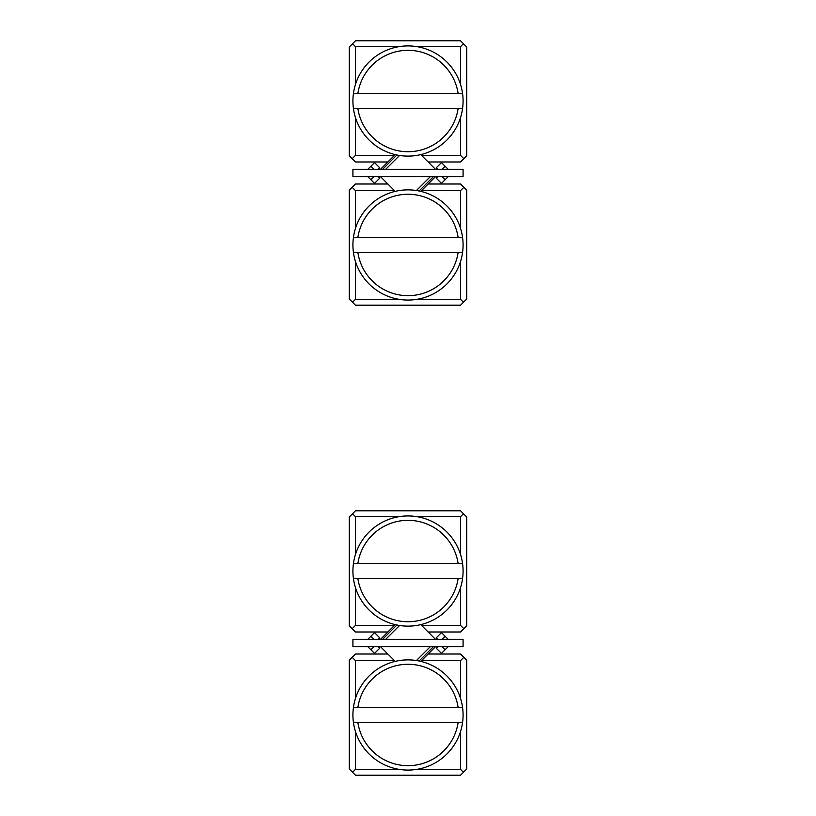 <?xml version="1.0" encoding="UTF-8"?>
<svg xmlns="http://www.w3.org/2000/svg" width="816" height="816" viewBox="0 0 816 816"><rect width="100%" height="100%" fill="white"/><g stroke="black" fill="none" stroke-linecap="round" stroke-linejoin="round"><path stroke-width="1.22" d="M352.92 646.68L463.08 646.68L463.08 639.336L352.92 639.336L352.92 646.68M448.168 646.68L441.456 653.392L436.264 648.2L437.784 646.68M367.832 639.336L374.544 632.624L379.736 637.816L378.216 639.336M437.784 639.336L436.264 637.816L441.456 632.624L445.097 636.256L442.017 639.336M448.168 639.336L445.097 636.256M378.216 646.68L379.736 648.2L374.544 653.392L370.903 649.76L373.983 646.68M367.832 646.68L370.903 649.76M382.592 639.336L396.933 624.995M433.408 646.68L419.067 661.021M416.425 660.552L430.297 646.68M435.489 639.336L420.77 624.617M399.575 625.464L385.703 639.336M380.511 639.336L387.855 631.992L355.49 631.992L349.248 625.75L349.248 517.058L355.49 510.816L460.51 510.816L466.752 517.058L466.752 625.75L460.51 631.992L428.145 631.992M463.08 169.32L352.92 169.32L352.92 176.664L463.08 176.664L463.08 169.32M367.832 169.32L374.544 162.608L379.736 167.8L378.216 169.32M448.168 176.664L441.456 183.376L436.264 178.184L437.784 176.664M378.216 176.664L379.736 178.184L374.544 183.376L370.903 179.744L373.983 176.664M367.832 176.664L370.903 179.744M437.784 169.32L436.264 167.8L441.456 162.608L445.097 166.24L442.017 169.32M448.168 169.32L445.097 166.24M433.408 176.664L419.067 191.005M382.592 169.32L396.933 154.979M399.575 155.448L385.703 169.32M380.511 176.664L395.23 191.383M416.425 190.536L430.297 176.664M435.489 176.664L428.145 184.008L460.51 184.008L466.752 190.25L466.752 298.942L460.51 305.184L355.49 305.184L349.248 298.942L349.248 190.25L355.49 184.008L387.855 184.008M357.857 93.677L353.41 93.677A55.08 55.08 0 0 0 353.41 108.365L462.59 108.365A55.08 55.08 0 0 0 462.59 93.677L458.143 93.677A50.674 50.674 0 0 0 357.857 93.677L458.143 93.677M357.857 108.365A50.674 50.674 0 0 0 458.143 108.365M353.41 93.677A55.08 55.08 0 0 1 462.59 93.677M462.59 108.365A55.08 55.08 0 0 1 353.41 108.365M357.857 237.619L353.41 237.619A55.08 55.08 0 0 0 353.41 252.307L462.59 252.307A55.08 55.08 0 0 0 462.59 237.619L458.143 237.619A50.674 50.674 0 0 0 357.857 237.619L458.143 237.619M357.857 252.307A50.674 50.674 0 0 0 458.143 252.307M353.41 237.619A55.08 55.08 0 0 1 462.59 237.619M462.59 252.307A55.08 55.08 0 0 1 353.41 252.307M357.857 563.693L353.41 563.693A55.08 55.08 0 0 0 353.41 578.381L462.59 578.381A55.08 55.08 0 0 0 462.59 563.693L458.143 563.693A50.674 50.674 0 0 0 357.857 563.693L458.143 563.693M357.857 578.381A50.674 50.674 0 0 0 458.143 578.381M353.41 563.693A55.08 55.08 0 0 1 462.59 563.693M462.59 578.381A55.08 55.08 0 0 1 353.41 578.381M357.857 707.635L353.41 707.635A55.08 55.08 0 0 0 353.41 722.323L462.59 722.323A55.08 55.08 0 0 0 462.59 707.635L458.143 707.635A50.674 50.674 0 0 0 357.857 707.635L458.143 707.635M357.857 722.323A50.674 50.674 0 0 0 458.143 722.323M353.41 707.635A55.08 55.08 0 0 1 462.59 707.635M462.59 722.323A55.08 55.08 0 0 1 353.41 722.323M355.49 117.647L355.49 155.366L394.465 155.366L387.855 161.976L355.49 161.976L349.248 155.734L349.248 47.042L355.49 40.8L460.51 40.8L466.752 47.042L466.752 155.734L460.51 161.976L428.145 161.976L420.77 154.601M399.034 46.675L355.49 46.675L355.49 84.395M394.465 155.366L395.23 154.601M421.535 155.366L460.51 155.366L460.51 117.647M460.51 84.395L460.51 46.675L416.966 46.675M352.186 158.671L355.49 155.366M355.49 46.675L352.553 43.738M460.51 155.366L463.814 158.671M463.447 43.738L460.51 46.675M421.535 625.382L460.51 625.382L460.51 587.663M460.51 554.411L460.51 516.691L416.966 516.691M399.034 516.691L355.49 516.691L355.49 554.411M355.49 587.663L355.49 625.382L394.465 625.382L395.23 624.617M394.465 625.382L387.855 631.992M460.51 625.382L463.814 628.687M463.447 513.754L460.51 516.691M352.186 628.687L355.49 625.382M355.49 516.691L352.553 513.754M416.966 299.309L460.51 299.309L460.51 261.589M460.51 228.337L460.51 190.618L421.535 190.618L420.77 191.383M394.465 190.618L355.49 190.618L355.49 228.337M355.49 261.589L355.49 299.309L399.034 299.309M421.535 190.618L428.145 184.008M463.814 187.313L460.51 190.618M460.51 299.309L463.447 302.246M355.49 190.618L352.186 187.313M352.553 302.246L355.49 299.309M460.51 698.353L460.51 660.634L421.535 660.634L428.145 654.024L460.51 654.024L466.752 660.266L466.752 768.958L460.51 775.2L355.49 775.2L349.248 768.958L349.248 660.266L355.49 654.024L387.855 654.024L395.23 661.399M394.465 660.634L355.49 660.634L355.49 698.353M355.49 731.605L355.49 769.325L399.034 769.325M416.966 769.325L460.51 769.325L460.51 731.605M421.535 660.634L420.77 661.399M355.49 660.634L352.186 657.329M352.553 772.262L355.49 769.325M463.814 657.329L460.51 660.634M460.51 769.325L463.447 772.262M442.017 646.68L445.097 649.76M373.983 639.336L370.903 636.256M373.983 169.32L370.903 166.24M442.017 176.664L445.097 179.744M387.855 654.024L380.511 646.68M428.145 654.024L435.489 646.68M428.145 161.976L435.489 169.32M387.855 161.976L380.511 169.32"/></g></svg>
